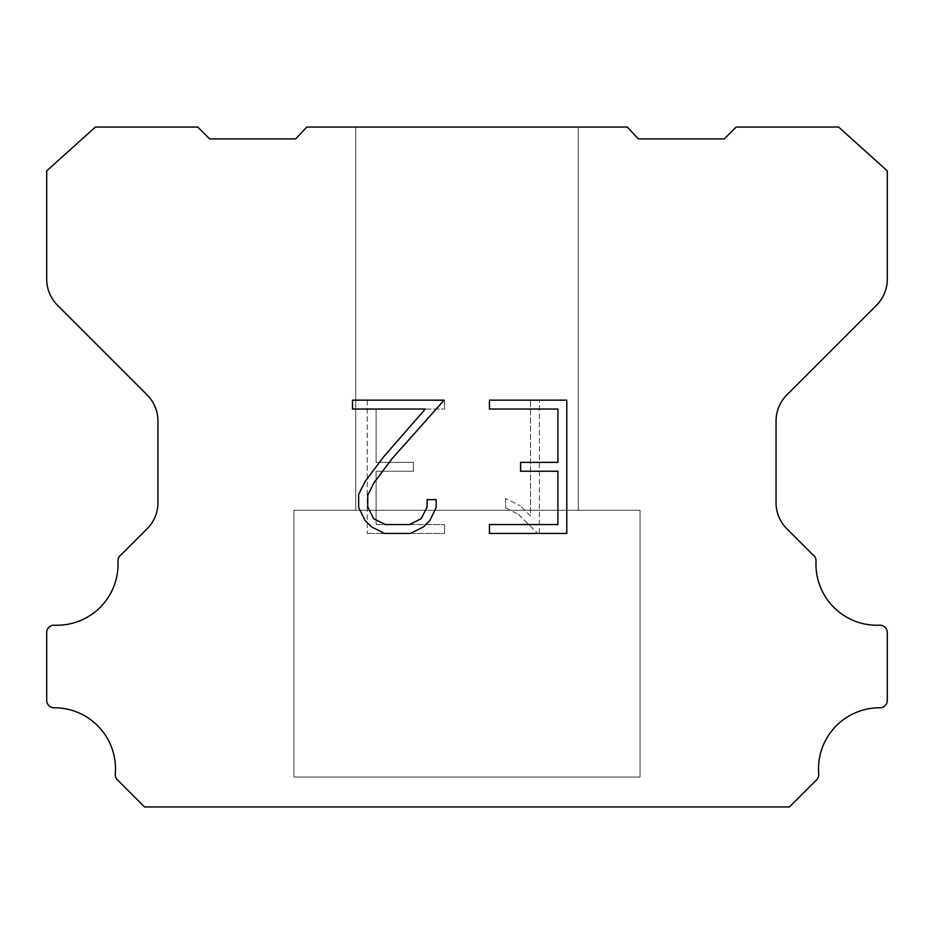 <?xml version="1.0" encoding="UTF-8"?>
<svg xmlns="http://www.w3.org/2000/svg" width="934" height="934" viewBox="0 0 934 934"><rect width="100%" height="100%" fill="white"/><g stroke="black" fill="none" stroke-linecap="round" stroke-linejoin="round"><path stroke-width="0.7" stroke-dasharray="4.67 3.5" d="M578.251 127.047L355.749 127.047L355.749 510.268L578.251 510.268L355.749 510.268L578.251 510.268L578.251 127.047L355.749 127.047L355.749 510.268L578.251 510.268L355.749 510.268L578.251 510.268L578.251 127.047L355.749 127.047L355.749 510.268L578.251 510.268L355.749 510.268L578.251 510.268L578.251 127.047L355.749 127.047L355.749 510.268L578.251 510.268L355.749 510.268L578.251 510.268L578.251 127.047L355.749 127.047L355.749 510.268L578.251 510.268L355.749 510.268L578.251 510.268L578.251 127.047L355.749 127.047L355.749 510.268L578.251 510.268L578.251 127.047L355.749 127.047L355.749 510.268L578.251 510.268L578.251 127.047L355.749 127.047L355.749 510.268L578.251 510.268L578.251 127.047L355.749 127.047L355.749 510.268L578.251 510.268L578.251 127.047L355.749 127.047L355.749 510.268L578.251 510.268L578.251 127.047L355.749 127.047L578.251 127.047M293.93 806.696L640.07 806.953L293.93 806.696M640.07 510.268L293.93 510.268L293.93 777.03L640.07 777.03L293.93 777.03L640.07 777.03L640.07 510.268L293.93 510.268L293.93 777.03L640.07 777.03L293.93 777.03L640.07 777.03L640.07 510.268L293.93 510.268L293.93 777.03L640.07 777.03L293.93 777.03L640.07 777.03L640.07 510.268L293.93 510.268L293.93 777.03L640.07 777.03L293.93 777.03L640.07 777.03L640.07 510.268L293.93 510.268L293.93 777.03L640.07 777.03L293.93 777.03L640.07 777.03L640.07 510.268L293.93 510.268L293.93 777.03L640.07 777.03L640.07 510.268L293.93 510.268L293.93 777.03L640.07 777.03L640.07 510.268L293.93 510.268L293.93 777.03L640.07 777.03L640.07 510.268L293.93 510.268L293.93 777.03L640.07 777.03L640.07 510.268L293.93 510.268L293.93 777.03L640.07 777.03L640.07 510.268L293.93 510.268L640.07 510.268M557.902 471.238L557.902 524.546L489.451 524.546L489.451 533.431L566.786 533.431L566.786 400.161L489.451 400.161L489.451 409.045L557.902 409.045L557.902 462.353L520.6 462.353L520.6 471.238L557.902 471.238M436.143 507.629L436.143 499.632L427.118 499.632L427.118 506.928L421.222 518.627L409.512 524.546L385.392 524.546L373.588 518.65L367.774 506.928L367.774 495.23L373.763 483.076L392.245 458.442L444.129 400.161L352.503 400.161L352.503 409.045L425.297 409.045L383.909 456.481L365.089 481.547L358.668 494.296L358.668 507.489L365.089 520.495L371.685 526.998L384.61 533.431L410.201 533.431L423.219 527.103L429.803 520.635L436.143 507.629M376.098 524.546L376.098 471.238L376.098 524.546L444.549 524.546L376.098 524.546M376.098 471.238L413.4 471.238L376.098 471.238M413.4 471.238L413.4 462.353L413.4 471.238M413.4 462.353L376.098 462.353L413.4 462.353M376.098 462.353L376.098 409.045L376.098 462.353M376.098 409.045L444.549 409.045L376.098 409.045M444.549 409.045L444.549 400.161L444.549 409.045M444.549 533.431L444.549 524.546L444.549 533.431L367.214 533.431L444.549 533.431M367.214 400.161L367.214 533.431L367.214 400.161L444.549 400.161L367.214 400.161M505.598 498.511L505.598 507.874L505.598 498.511L520.355 505.784L505.598 498.511M505.598 507.874L518.615 514.459L505.598 507.874M518.615 514.459L537.517 533.256L518.615 514.459M537.517 533.256L539.385 533.256L537.517 533.256M539.385 533.256L539.385 399.997L539.385 533.256M530.5 516.023L520.355 505.784L530.5 516.023L530.5 399.997L530.5 516.023M539.385 399.997L530.5 399.997L539.385 399.997M306.784 127.047L295.611 138.909L209.648 138.909L197.775 127.047L95.408 127.047L46.7 170.864L46.7 279.114A37.08 37.08 0 0 0 57.558 305.336L147.093 394.872A37.08 37.08 0 0 1 157.951 421.094L157.951 501.628A37.08 37.08 0 0 1 148.062 527.85L121.151 554.749A7.414 7.414 0 0 0 117.964 561.217A61.072 61.072 0 0 1 54.417 625.196A7.414 7.414 0 0 0 46.7 633.077L46.7 700.372A7.414 7.414 0 0 0 54.149 707.785A61.072 61.072 0 0 1 115.279 773.982A7.414 7.414 0 0 0 117.427 779.855L144.548 806.953L789.452 806.953L816.573 779.855A7.414 7.414 0 0 0 818.721 773.982A61.072 61.072 0 0 1 879.851 707.785A7.414 7.414 0 0 0 887.3 700.372L887.3 633.077A7.414 7.414 0 0 0 879.583 625.196A61.072 61.072 0 0 1 816.036 561.217A7.414 7.414 0 0 0 812.849 554.749L785.938 527.85A37.08 37.08 0 0 1 776.049 501.628L776.049 421.094A37.08 37.08 0 0 1 786.907 394.872L876.442 305.336A37.08 37.08 0 0 0 887.3 279.114L887.3 170.864L838.592 127.047L736.226 127.047L724.352 138.909L638.389 138.909L627.216 127.047L306.784 127.047M640.07 806.953L293.93 806.953L640.07 806.953"/><path stroke-width="1.4" d="M557.902 524.546L557.902 471.238L520.6 471.238L520.6 462.353L557.902 462.353L557.902 409.045L489.451 409.045L489.451 400.161L566.786 400.161L566.786 533.431L489.451 533.431L489.451 524.546L557.902 524.546M436.143 499.632L436.143 507.629L429.803 520.635L423.219 527.103L410.201 533.431L384.61 533.431L371.685 526.998L365.089 520.495L358.668 507.489L358.668 494.296L365.089 481.547L383.909 456.481L425.297 409.045L352.503 409.045L352.503 400.161L444.129 400.161L392.245 458.442L373.763 483.076L367.774 495.23L367.774 506.928L373.588 518.65L385.392 524.546L409.512 524.546L421.222 518.627L427.118 506.928L427.118 499.632L436.143 499.632M306.784 127.047L627.216 127.047L638.389 138.909L724.352 138.909L736.226 127.047L838.592 127.047L887.3 170.864L887.3 279.114A37.08 37.08 0 0 1 876.442 305.336L786.907 394.872A37.08 37.08 0 0 0 776.049 421.094L776.049 501.628A37.08 37.08 0 0 0 785.938 527.85L812.849 554.749A7.414 7.414 0 0 1 816.036 561.217A61.072 61.072 0 0 0 879.583 625.196A7.414 7.414 0 0 1 887.3 633.077L887.3 700.372A7.414 7.414 0 0 1 879.851 707.785A61.072 61.072 0 0 0 818.721 773.982A7.414 7.414 0 0 1 816.573 779.855L789.452 806.953L144.548 806.953L117.427 779.855A7.414 7.414 0 0 1 115.279 773.982A61.072 61.072 0 0 0 54.149 707.785A7.414 7.414 0 0 1 46.7 700.372L46.7 633.077A7.414 7.414 0 0 1 54.417 625.196A61.072 61.072 0 0 0 117.964 561.217A7.414 7.414 0 0 1 121.151 554.749L148.062 527.85A37.08 37.08 0 0 0 157.951 501.628L157.951 421.094A37.08 37.08 0 0 0 147.093 394.872L57.558 305.336A37.08 37.08 0 0 1 46.7 279.114L46.7 170.864L95.408 127.047L197.775 127.047L209.648 138.909L295.611 138.909L306.784 127.047"/></g></svg>
